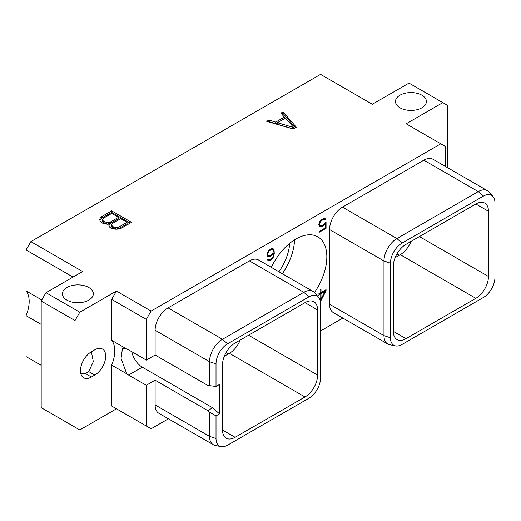 <?xml version="1.0" encoding="UTF-8"?>
<svg xmlns="http://www.w3.org/2000/svg" width="521" height="521" viewBox="0 0 521 521"><rect width="100%" height="100%" fill="white"/><g stroke="black" fill="none" stroke-linecap="round" stroke-linejoin="round"><path stroke-width="0.78" d="M168.413 418.793L151.103 428.783L111.663 406.009L116.463 408.783L79.804 429.949L75.004 427.174L75.004 320.539L41.185 301.014L45.985 292.691L82.644 271.532L30.85 241.627L26.05 249.943L73.038 277.074M320.506 330.978L342.857 318.077M146.303 426.009L146.303 385.279L155.115 380.193L155.115 404.921L209.52 436.337L216.013 438.5A16.359 9.45 120 0 0 221.099 446.627A16.359 9.45 120 0 0 227.579 445.181L308.933 398.213A16.359 9.45 120 0 0 320.506 378.168L320.506 303.535A16.359 9.45 120 0 0 318.52 297.191A16.359 9.45 120 0 0 308.933 296.853L227.579 343.821A16.359 9.45 120 0 0 216.013 363.86L216.013 386.465L219.517 384.439L219.517 413.869L212.653 407.78L142.305 367.168A15.422 8.903 60 0 1 131.767 351.708M221.099 446.627L215.212 445.429A18.3 10.57 -60 0 1 213.31 444.713L158.905 413.303A18.3 10.57 -60 0 1 155.115 404.921M75.004 320.539L79.804 312.216L116.463 291.057L151.103 311.057L146.303 319.373L146.303 360.102L155.115 355.016L155.115 330.281A18.3 10.57 -60 0 1 168.055 307.872L249.409 260.897A18.3 10.57 -60 0 1 258.559 259.992L312.971 291.408A18.3 10.57 -60 0 1 314.534 292.698L318.52 297.191M151.103 311.057L440.805 143.796L406.165 123.796L442.817 102.637L408.998 83.106L372.346 104.272L320.552 74.373L30.85 241.627M445.605 166.557L445.605 146.57L440.805 143.796M395.543 345.911L389.656 344.713A18.3 10.57 -60 0 1 387.761 344.003L333.349 312.587A18.3 10.57 -60 0 1 329.559 304.212L329.559 229.572A18.3 10.57 -60 0 1 342.499 207.156L423.853 160.188A18.3 10.57 -60 0 1 433.003 159.276L487.415 190.693A18.3 10.57 -60 0 1 488.978 191.982L492.964 196.476A16.359 9.45 120 0 0 483.377 196.137L402.023 243.105A16.359 9.45 120 0 0 390.457 263.144L390.457 337.784A16.359 9.45 120 0 0 395.543 345.911A16.359 9.45 120 0 0 402.023 344.466L483.377 297.498A16.359 9.45 120 0 0 494.95 277.459L494.95 202.819A16.359 9.45 120 0 0 492.964 196.476M271.317 267.364A43.673 25.216 -60 0 1 317.79 236.821A43.673 25.216 -60 0 1 326.836 256.814A43.673 25.216 -60 0 1 314.417 292.561M320.239 300.819L321.105 300.324L326.061 290.881L326.061 289.65L321.014 292.568L321.014 289.096L320.076 289.637L320.076 293.108L317.973 294.319L317.973 295.433L320.076 294.222L320.076 300.181M324.804 222.988L323.092 224.968L320.897 225.971L319.77 225.293L319.542 224.076L320.22 222.096L321.789 220.39L323.977 219.387L325.058 220.233L325.964 219.712L325.058 218.579L324.062 218.449L321.822 219.504L319.816 221.607L318.813 224.31L319.217 226.186L319.816 226.778L321.822 226.57L324.062 225.039L325.332 223.405L325.332 227.892L319.236 231.409L319.236 232.275L326.061 228.335L326.061 222.265L324.804 222.988M267.423 256.325L269.025 256.814L270.034 256.469L272.053 255.062L273.538 253.037L273.108 256.449L271.982 258.423L269.989 259.842L268.634 259.823L268.243 259.36L267.507 259.79L268.237 260.774L269.233 260.904L271.05 260.096L273.056 257.993L274.267 253.453L274.059 250.165L273.056 248.602L272.06 248.471L270.034 249.403L268.022 251.506L267.026 254.215L267.423 256.325M146.303 360.102L128.615 349.891A15.422 8.903 -120 0 0 126.759 349.005L122.494 348.217L121.054 358.383L126.759 373.817L111.663 365.097L111.663 406.009M126.759 373.817A15.422 8.903 -120 0 0 128.615 375.074L142.305 367.168M146.303 385.279L128.615 375.074M126.759 349.005L111.663 340.285L111.663 299.373L116.463 291.057M111.663 340.285A28.31 16.346 -60 0 1 111.663 365.097M91.409 377.015L94.77 375.074A15.467 8.929 120 0 0 104.877 361.444A15.467 8.929 120 0 0 102.507 349.05A15.467 8.929 120 0 0 94.77 349.812L91.409 351.753A15.467 8.929 120 0 0 81.302 365.384A15.467 8.929 120 0 0 83.673 377.777A15.467 8.929 120 0 0 91.409 377.015L84.903 373.257L80.82 373.668M75.004 427.174L41.185 407.65L41.185 301.014M41.185 365.319L26.05 356.585L26.05 315.674A28.31 16.346 120 0 0 26.05 290.861L41.797 299.953M26.05 290.861L26.05 249.943M79.804 312.216L45.985 292.691M421.88 95.2A15.467 8.929 180 0 1 426.412 101.51A15.467 8.929 180 0 1 416.865 109.762A15.467 8.929 180 0 1 400.011 107.827A15.467 8.929 180 0 1 395.478 101.51A15.467 8.929 180 0 1 405.025 93.259A15.467 8.929 180 0 1 421.88 95.2M88.798 287.501A15.467 8.929 180 0 1 93.331 293.818A15.467 8.929 180 0 1 83.783 302.063A15.467 8.929 180 0 1 66.922 300.129A15.467 8.929 180 0 1 62.396 293.818A15.467 8.929 180 0 1 71.944 285.567A15.467 8.929 180 0 1 88.798 287.501M293.193 129L296.319 127.196L283.085 111.911L280.904 113.168L284.375 117.114L275.733 122.103L268.895 120.097L266.719 121.36L293.193 129M109.299 223.958L108.765 224.903L109.208 226.57L110.042 227.521L113.35 228.966L116.261 229.22L119.146 228.999L121.614 228.061L131.526 222.337L111.67 210.875L101.758 216.599L100.13 218.019L99.745 219.686L100.188 221.366L103.119 223.529L107.652 224.264L109.299 223.958L109.045 225.958M447.624 167.723L447.624 105.405L442.817 102.637M111.663 299.373L146.303 319.373M155.115 355.016L207.775 385.416L216.013 386.465M155.115 330.281L209.52 361.698L209.52 385.885M155.115 380.193L207.775 410.6L209.52 412.15L216.013 415.895L216.013 438.5M216.013 415.895L219.517 413.869M222.5 430.02A17.844 10.303 120 0 0 226.192 438.187A17.844 10.303 120 0 0 235.114 437.301L222.5 430.02L222.5 364.856A17.844 10.303 120 0 1 235.114 343L305 302.649A17.844 10.303 120 0 1 313.922 301.77A17.844 10.303 120 0 1 317.621 309.936L317.621 375.1L248.569 335.231M317.621 375.1A17.844 10.303 120 0 1 305 396.956L235.114 437.301M207.775 410.6L212.653 407.78M209.52 412.15L209.52 436.337A18.3 10.57 -60 0 0 213.31 444.713M249.409 260.897L303.815 292.314A18.3 10.57 -60 0 1 312.971 291.408M308.933 296.853L303.815 292.314L222.467 339.282L227.579 343.821M216.013 363.86L209.52 361.698A18.3 10.57 -60 0 1 222.467 339.282L168.055 307.872M305 396.956L229.409 353.316A17.844 10.303 120 0 0 240.207 340.063M229.409 353.316L224.323 356.253M411.049 241.425A17.844 10.303 -60 0 1 400.258 254.678L395.165 257.615M488.464 211.298L488.464 276.462A17.844 10.303 -60 0 1 475.849 298.318L405.963 338.663A17.844 10.303 -60 0 1 397.041 339.549A17.844 10.303 -60 0 1 393.342 331.382L393.342 266.218A17.844 10.303 -60 0 1 405.963 244.362L475.849 204.011A17.844 10.303 -60 0 1 484.771 203.131A17.844 10.303 -60 0 1 488.464 211.298L475.849 204.011M423.853 160.188L478.265 191.598A18.3 10.57 -60 0 1 487.415 190.693M483.377 196.137L478.265 191.598L396.911 238.566L402.023 243.105M329.559 229.572L383.97 260.982A18.3 10.57 -60 0 1 396.911 238.566L342.499 207.156M390.457 263.144L383.97 260.982L383.97 335.622L390.457 337.784M387.761 344.003A18.3 10.57 -60 0 1 383.97 335.622L329.559 304.212M289.696 243.333A36.822 21.257 -60 0 1 278.891 271.734M294.586 239.81A43.673 25.216 -60 0 1 282.356 273.733M91.37 351.779L93.331 361.613L88.798 371.623A15.467 8.929 180 0 1 84.903 373.257M268.895 120.097L268.895 121.654L268.51 121.875M275.733 122.103L275.733 123.659L268.895 121.654M284.375 117.114L284.375 118.664L275.733 123.659M283.085 111.911L283.085 113.461L281.809 114.197M295.427 127.71L283.085 113.461M293.31 128.934L277.439 124.278L277.439 122.728L285.456 118.098L293.72 127.502L277.439 122.728M293.72 127.502L293.72 128.694M100.13 218.019L99.934 220.409M101.758 216.599L101.758 218.149L100.13 219.575M111.67 210.875L111.67 212.425L101.758 218.149M130.178 223.112L111.67 212.425M127.072 222.304L127.072 223.861L118.899 228.582L117.127 229.084L113.526 228.55L111.709 226.993L111.689 224.395L112.562 223.372L120.742 218.651L127.072 222.304L118.899 227.026L118.899 228.582M108.388 224.128L106.733 224.115L103.601 222.819L102.696 221.783L102.676 219.191L103.549 218.162L111.722 213.447L118.488 217.348L110.309 222.07L106.733 222.565L103.601 221.262L103.601 222.819M118.488 217.348L118.488 218.905L108.837 224.043M118.899 227.026L117.127 227.534L113.526 226.993L111.709 225.437L111.689 224.395M117.127 227.534L117.127 229.084M115.317 227.521L115.317 229.071M113.526 226.993L113.526 228.55M112.621 226.472L112.621 228.022M111.709 225.437L111.709 226.993M104.942 222.037L104.942 223.594M103.601 221.262L102.696 220.233L102.676 219.191M102.696 220.233L102.696 221.783M110.309 222.07L110.309 223.62M108.537 222.571L108.537 224.095M106.733 222.565L106.733 224.115M26.05 315.674L41.185 324.407M321.105 300.324L320.076 299.731M326.061 290.881L324.993 290.269M320.076 294.222L319.113 293.662M321.014 292.568L320.076 292.02M320.076 292.665L320.636 292.346M319.673 293.987L319.673 293.343M321.014 299.074L321.014 293.681L325.104 291.317L321.014 299.074L320.076 298.526M325.104 291.317L324.14 290.764M321.014 293.681L320.05 293.121M326.061 228.335L325.312 227.898M325.332 223.405L324.752 223.066M324.062 225.039L323.43 224.675M323.053 225.86L322.304 225.424M321.822 226.57L320.734 225.938M320.819 226.909L319.471 226.134L320.304 225.847M325.664 219.178L324.498 218.507M325.964 219.712L324.368 218.488M324.127 219.224L324.616 218.937M324.668 219.53L323.222 218.735M323.977 219.387L323 218.827M323.092 219.641L322.336 219.204M321.789 220.39L321.17 220.038M320.897 221.165L320.389 220.871M320.22 222.096L319.725 221.809M319.77 223.151L319.243 222.845M319.542 224.076L318.976 223.743M319.542 224.629L318.839 224.225M319.77 225.293L318.813 224.746M320.22 225.827L318.813 224.987M273.655 249.201L272.496 248.53M274.059 250.165L272.717 249.383L272.346 248.51M274.267 251.741L273.33 251.2M274.267 253.453L273.538 253.037M274.059 255.27L273.408 254.893M273.655 256.703L273.121 256.391M273.056 257.993L272.522 257.68M272.06 259.276L271.461 258.93M271.05 260.096L270.301 259.66M270.243 260.559L269.155 259.933M269.233 260.904L267.892 260.129L268.725 259.842M268.634 259.823L268.041 259.478M272.053 255.062L271.454 254.717M271.05 255.883L270.301 255.446M270.034 256.469L268.94 255.837M269.025 256.814L267.677 256.039L268.517 255.752M267.28 255.987L267.677 256.039M267.755 254.776L267.976 253.05L269.103 251.076L271.304 249.539L272.652 249.552L273.33 250.757L273.102 252.503L271.304 254.867L269.103 255.876L267.026 254.912L267.983 255.459L267.026 254.359M271.22 248.758L272.652 249.552M268.439 255.733L267.983 255.459M267.755 253.974L267.182 253.649M267.976 253.05L267.449 252.744M268.426 251.995L267.931 251.708M269.103 251.076L268.595 250.777M269.78 250.419L269.201 250.08M271.304 249.539L270.555 249.103M271.982 249.416L270.998 248.849M317.621 309.936L305 302.649M399.249 255.257L396.95 253.935M405.963 338.663L393.342 331.382M475.849 298.318L400.258 254.678M488.464 276.462L419.412 236.593M228.4 353.896L226.107 352.567M94.77 375.074L88.798 371.623"/></g></svg>
